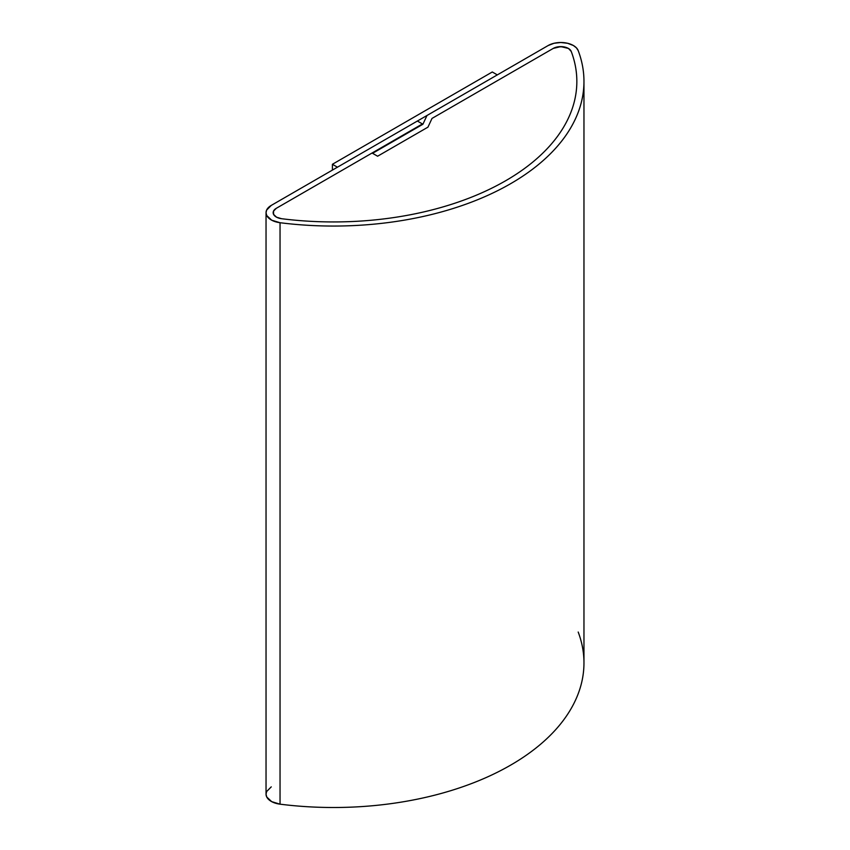 <?xml version="1.0" encoding="UTF-8"?>
<svg xmlns="http://www.w3.org/2000/svg" width="850" height="850" viewBox="0 0 850 850"><rect width="100%" height="100%" fill="white"/><g stroke="black" fill="none" stroke-linecap="round" stroke-linejoin="round"><path stroke-width="1.27" d="M568.352 48.418A10.678 6.162 180 0 1 571.232 51.457A243.334 140.484 180 0 1 576.842 81.451A243.334 140.484 180 0 1 281.562 218.705A10.678 6.162 180 0 1 273.158 212.681A10.678 6.162 180 0 1 276.293 208.314L422.418 123.951L417.382 121.04L271.256 205.413L266.592 210.131L266.039 212.851L266.762 215.571L271.702 220.192L280.043 222.721A17.808 10.274 180 0 1 266.039 212.681A17.808 10.274 180 0 1 271.256 205.413L417.382 121.04L422.418 123.951L276.293 208.314L372.056 153.021L377.602 156.219L427.954 127.149L432.013 118.416L553.244 48.418A10.678 6.162 180 0 1 568.352 48.418A10.678 6.162 180 0 1 571.232 51.457C575.588 62.964 577.405 74.598 576.693 86.371C575.981 98.132 572.751 109.671 567.014 120.966C561.276 132.271 553.212 142.981 542.81 153.106C532.408 163.242 519.987 172.465 505.569 180.795C491.151 189.114 475.171 196.286 457.619 202.289C440.077 208.292 421.526 212.957 401.954 216.272C382.383 219.576 362.408 221.446 342.019 221.85C321.64 222.264 301.484 221.212 281.562 218.705L276.558 217.186L273.594 214.413L273.487 211.151L276.293 208.314L273.976 210.311L273.158 212.681A10.678 6.162 180 0 1 276.293 208.314L372.056 153.021L377.602 156.219L427.954 127.149L432.013 118.416L553.244 48.418L560.798 46.612L568.352 48.418M548.207 45.507A17.808 10.274 180 0 1 573.389 45.507A17.808 10.274 180 0 1 578.191 50.586A250.452 144.596 180 0 1 583.961 81.451A250.452 144.596 180 0 1 280.043 222.721L280.043 804.174L280.043 222.721C300.549 225.303 321.289 226.387 342.274 225.962C363.248 225.537 383.807 223.624 403.952 220.214C424.097 216.803 443.201 212.011 461.252 205.827C479.315 199.644 495.763 192.27 510.606 183.696C525.449 175.132 538.22 165.633 548.93 155.21C559.64 144.787 567.949 133.758 573.846 122.124C579.753 110.5 583.079 98.621 583.812 86.509C584.545 74.396 582.664 62.422 578.191 50.586L576.417 47.844L573.389 45.507L567.609 43.286L560.798 42.5L553.977 43.286L548.207 45.507L426.976 115.504L422.918 124.238L372.566 153.308L377.602 156.219L427.954 127.149L432.013 118.416L553.244 48.418A10.678 6.162 180 0 1 563.805 46.856A10.678 6.162 180 0 1 571.232 51.457A243.334 140.484 180 0 1 576.842 81.451A243.334 140.484 180 0 1 281.562 218.705A10.678 6.162 180 0 1 276.293 217.037A10.678 6.162 180 0 1 273.158 212.681L273.976 215.039L276.293 217.037A10.678 6.162 0 0 0 281.562 218.705C301.484 221.212 321.64 222.264 342.019 221.85C362.408 221.446 382.383 219.576 401.954 216.272C421.526 212.957 440.077 208.292 457.619 202.289C475.171 196.286 491.151 189.114 505.569 180.795C519.987 172.465 532.408 163.242 542.81 153.106C553.212 142.981 561.276 132.271 567.014 120.966C572.751 109.671 575.981 98.132 576.693 86.371C577.405 74.598 575.588 62.964 571.232 51.457L568.607 48.578L563.805 46.856L558.153 46.803L553.244 48.418L432.013 118.416L427.954 127.149L377.602 156.219L372.566 153.308L422.918 124.238L426.976 115.504L548.207 45.507M266.039 212.681L266.039 794.134A17.808 10.274 0 0 0 280.043 804.174A250.452 144.596 0 0 0 583.961 662.904L583.961 81.451M271.256 786.866L266.592 791.584L266.039 794.314L266.762 797.024L271.702 801.646L280.043 804.174C300.549 806.756 321.289 807.84 342.274 807.415C363.248 806.99 383.807 805.077 403.952 801.667C424.097 798.256 443.201 793.464 461.252 787.281C479.315 781.097 495.763 773.723 510.606 765.149C525.449 756.585 538.22 747.086 548.93 736.663C559.64 726.24 567.949 715.211 573.846 703.577C579.753 691.953 583.079 680.074 583.812 667.962C584.545 655.849 582.664 643.875 578.191 632.039M492.288 71.984L497.314 74.885L337.439 167.195L332.403 164.284L332.403 170.106L332.403 164.284L492.288 71.984L332.403 164.284L337.439 167.195L497.314 74.885L492.288 71.984"/></g></svg>
